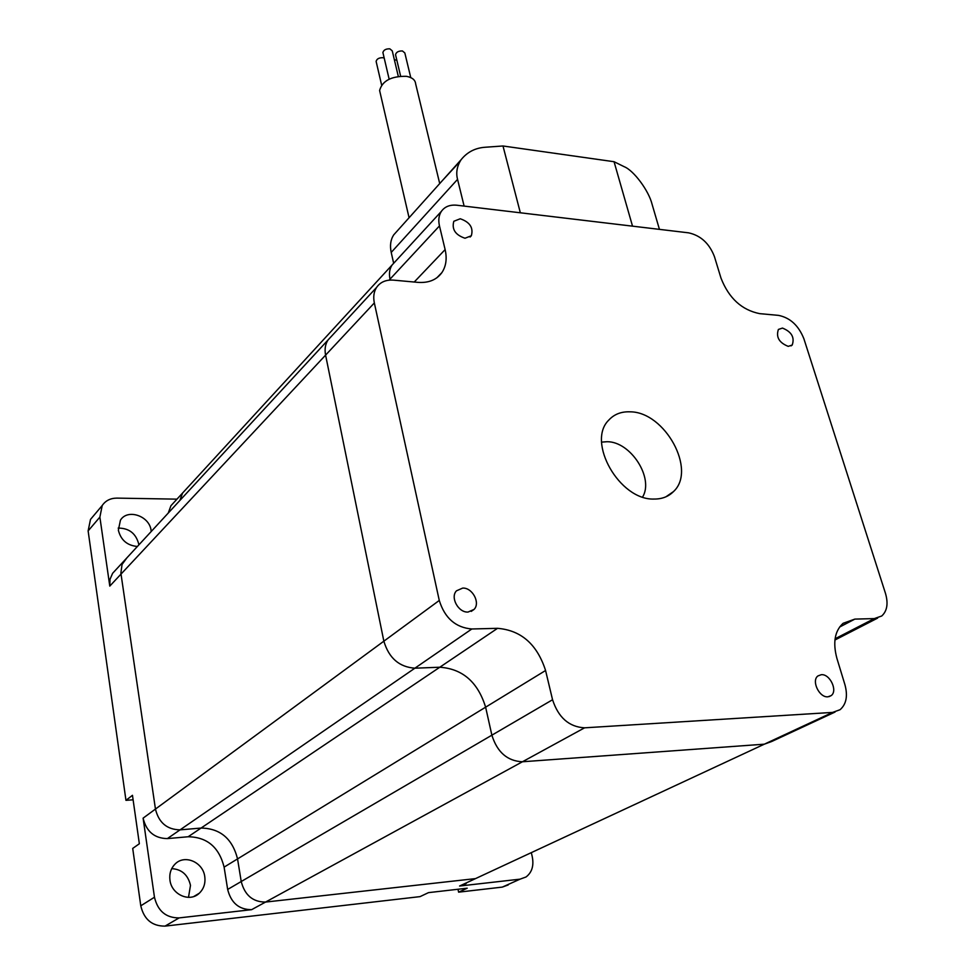 <?xml version="1.0" encoding="UTF-8"?>
<svg xmlns="http://www.w3.org/2000/svg" width="975" height="975" viewBox="0 0 975 975"><rect width="100%" height="100%" fill="white"/><g stroke="black" fill="none" stroke-linecap="round" stroke-linejoin="round"><path stroke-width="1.46" d="M508.207 884.947L502.308 887.104L520.065 879.158L459.578 886.031L475.52 878.609L265.541 902.07L475.52 878.609L764.327 744.181L771.676 741.512L764.327 744.181L522.429 761.767C507.402 761.085 497.213 752.225 491.875 735.174L485.623 707.18C477.884 682.134 462.613 668.813 439.798 667.229L414.887 668.192L439.798 667.229C462.613 668.813 477.884 682.134 485.623 707.18L491.875 735.174C497.213 752.225 507.402 761.085 522.429 761.767L265.541 902.07C252.854 902.058 244.749 895.208 241.227 881.522L237.547 858.902C232.416 838.707 220.265 828.421 201.082 828.055L180.058 829.859C166.981 829.591 158.767 822.656 155.452 809.079L120.876 573.093L122.046 564.476L126.908 557.834L122.046 564.476L120.876 573.093L155.452 809.079C158.767 822.656 166.981 829.591 180.058 829.859L167.371 838.598C154.44 838.366 146.347 831.541 143.106 818.147L154.464 897.232C157.792 911.064 166.018 917.95 179.12 917.902L251.635 909.663C239.082 909.687 231.087 902.947 227.663 889.444L224.104 867.128C219.095 847.202 207.114 837.074 188.151 836.757L167.371 838.598M143.106 818.147L383.857 641.184C388.891 658.064 399.226 667.058 414.887 668.192C399.226 667.058 388.891 658.064 383.857 641.184L325.589 355.119C324.468 349.294 325.272 344.26 328.002 340.019C325.272 344.26 324.468 349.294 325.589 355.119L109.785 586.109L99.877 517.103L88.128 530.912L90.492 519.431L92.991 516.445M835.1 638.747L874.283 618.601L881.717 616.005C887.152 611.045 888.408 603.513 885.483 593.397L803.888 338.752C798.574 325.479 790.091 317.692 778.44 315.364L759.683 313.645C741.756 310.038 728.861 298.204 721 278.155L714.407 256.535C709.312 243.409 700.72 235.511 688.63 232.842L456.934 205.238C449.962 204.543 444.771 206.603 441.346 211.392C438.799 215.353 438.177 220.192 439.469 225.908L390.012 279.167L390.219 280.069L390.012 279.167C388.854 273.634 389.537 268.917 392.072 265.017C389.537 268.917 388.854 273.634 390.012 279.167L389.098 280.154M179.863 500.467L182.569 493.045L185.14 490.242L182.569 493.045L179.863 500.467M394.863 261.983L392.072 265.017L394.863 261.983M331.415 336.326L328.002 340.019L331.415 336.326M630.13 411.828C664.889 411.779 697.04 470.194 673.457 491.619C668.423 496.653 661.928 499.127 653.981 499.054C619.491 500.358 586.328 441.821 608.741 420.14C614.165 414.229 621.294 411.462 630.13 411.828M468.037 612.056L474.045 609.424C480.663 602.952 472.363 587.462 462.662 588.096L456.483 590.826C449.987 597.322 458.36 612.775 468.037 612.056M465.002 238.241L471.327 235.767C473.594 227.784 469.901 222.117 460.237 218.766L453.814 221.288C451.62 229.296 455.349 234.951 465.002 238.241M788.239 346.369L792.212 345.028C794.832 337.411 791.59 331.768 782.462 328.075L778.403 329.44C775.832 337.082 779.11 342.725 788.239 346.369M827.921 696.808L831.102 695.65C838.086 690.995 829.957 673.725 821.291 674.7L817.988 675.907C811.078 680.562 819.256 697.856 827.921 696.808M439.274 600.454L374.339 302.933L325.589 355.119L383.857 641.184L439.274 600.454C444.758 618.089 455.617 627.608 471.827 628.985L497.543 628.327C521.125 630.277 537.14 644.341 545.573 670.507L552.557 699.745C558.383 717.576 569.059 726.936 584.586 727.825L522.429 761.767L764.327 744.181L832.601 712.408L584.586 727.825M832.601 712.408L840.06 709.715C846.337 704.243 847.97 695.894 844.923 684.682L836.952 658.527C832.674 642.683 834.734 630.935 843.119 623.293L854.868 619.101L839.585 627.059M874.283 618.601L854.868 619.101M109.785 586.109L110.004 579.296L112.613 573.312L376.594 287.393C380.372 282.019 386.051 279.593 393.62 280.142L417.958 282.372C428.622 283.116 436.593 279.874 441.87 272.634C446.087 266.285 447.172 258.594 445.124 249.588L439.469 225.908M376.594 287.393C373.852 291.708 373.096 296.887 374.339 302.933M601.636 442.114L607.12 441.712C630.63 441.517 654.225 478.055 642.61 497.018M171.722 868.64C181.752 869.273 188.017 874.855 190.491 885.385L188.492 897.353M204.762 876.622C205.615 883.301 203.799 888.834 199.314 893.21C189.82 902.704 171.539 894.66 169.955 880.157C169.187 873.734 170.881 868.384 175.037 864.106C184.482 854.1 203.056 862.01 204.762 876.622M118.182 528.097C128.98 528.084 135.817 533.349 138.694 543.879L138.816 544.928M137.377 546.475C127.189 545.525 120.851 540.101 118.353 530.193L120.437 520.199C127.457 508.426 149.541 515.909 151.088 530.437L151.222 531.497M227.663 889.444L241.227 881.522L237.547 858.902C232.416 838.707 220.265 828.421 201.082 828.055L180.058 829.859L471.827 628.985M552.557 699.745L241.227 881.522C244.749 895.208 252.854 902.058 265.541 902.07L251.635 909.663M99.877 517.103L102.229 505.489C105.58 500.614 110.468 498.164 116.903 498.115L176.975 499.151M502.308 887.104L458.603 892.162L467.208 888.201L428.488 892.637L420.067 896.622L165.031 926.116C152.1 926.201 144.007 919.437 140.778 905.812L132.71 848.421L139.352 843.741L132.466 795.307L125.958 800.341L88.128 530.912M531.46 853.198L532.326 857.049C533.971 865.873 531.875 872.527 526.025 876.988L520.065 879.158M457.994 889.261L458.603 892.162M125.958 800.341L133.112 799.805M466.196 883.545L459.578 886.031M112.613 573.312L115.672 569.997M168.248 513.057L170.954 505.696L173.513 502.917M394.351 59.707L396.837 60.206M376.265 61.986L376.118 61.401C376.813 58.853 379.092 57.623 382.98 57.708L384.199 58.086M383.053 53.174L382.907 52.565C383.602 49.981 385.905 48.738 389.817 48.823L392.255 50.858L398.3 76.355M395.667 55.295L395.533 54.698C396.228 52.114 398.531 50.871 402.431 50.956L404.832 52.955L410.755 77.598M380.116 92.686L379.604 90.48C382.346 80.791 391.28 76.074 406.38 76.318C412.169 77.415 415.265 79.913 415.643 83.838L439.713 183.58M659.441 229.369L652.08 204.262C648.814 190.771 633.762 170.442 624.146 166.676L614.055 161.716L502.99 145.982L485.501 147.225C475.373 147.859 467.232 152.027 461.09 159.729C456.982 166.152 455.812 172.697 457.555 179.363L391.219 252.428L393.62 263.116M391.219 252.428C389.756 245.554 390.585 239.716 393.705 234.89L396.886 231.343M464.124 206.103L457.555 179.363M614.055 161.716L632.531 226.163L520.345 212.794L502.99 145.982M442.845 180.082L459.908 161.582M224.104 867.128L545.573 670.507M188.151 836.757L497.543 628.327M445.124 249.588L414.229 282.031M140.778 905.812L154.464 897.232M179.12 917.902L165.031 926.116M135.988 820.048L136.768 825.581M170.954 505.696L441.346 211.392M673.457 491.619L665.888 496.823M471.242 611.398L474.045 609.424M470.096 237.035L471.327 235.767M791.042 345.881L792.212 345.028M829.03 696.638L831.102 695.65M441.87 272.634L436.958 277.704M771.676 741.512L835.027 712.055M834.929 640.014L877.634 618.101M199.314 893.21L193.891 896.452M102.229 505.489L90.492 519.431M137.024 827.385L135.83 818.902M376.118 61.401L381.603 84.983M382.907 52.565L389.147 79.158M395.533 54.698L400.615 76.099M409.073 217.754L379.604 90.48M461.09 159.729L393.705 234.89"/></g></svg>
